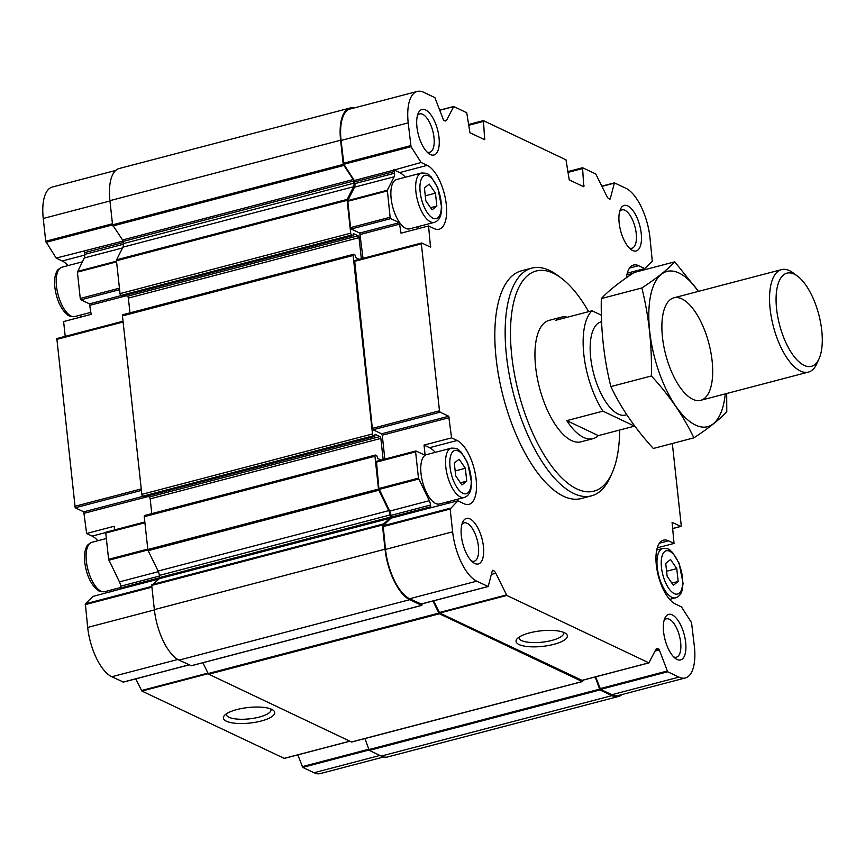 <?xml version="1.0" encoding="UTF-8"?>
<svg xmlns="http://www.w3.org/2000/svg" width="865" height="865" viewBox="0 0 865 865"><rect width="100%" height="100%" fill="white"/><g stroke="black" fill="none" stroke-linecap="round" stroke-linejoin="round"><path stroke-width="1.3" d="M423.591 454.579L425.029 454.201L424.596 455.055L416.043 451L415.611 451.844L418.476 478.15L429.31 500.694A5.882 2.476 75.3 0 1 430.543 505.03L430.738 506.739A1.568 0.66 75.3 0 1 430.532 507.831L457.877 500.803L450.157 509.031L452.633 531.813A42.18 17.765 75.3 0 0 476.734 581.161L488.184 586.535L492.304 570.684A1.568 0.66 75.3 0 1 492.618 570.262A1.568 0.66 75.3 0 1 492.845 570.295L493.699 570.695A5.882 2.476 75.3 0 1 495.818 573.257L506.836 595.444L648.858 662.839L655.994 649.258A5.882 2.476 75.3 0 1 656.881 648.436A5.882 2.476 75.3 0 1 657.768 648.555L658.611 648.955A1.568 0.66 75.3 0 1 659.303 649.929L667.693 671.781L678.96 677.122A42.18 17.765 75.3 0 0 685.307 677.965A42.18 17.765 75.3 0 0 694.39 646.533L691.557 622.703L681.469 606.906L675.381 604.019A33.357 14.045 75.3 0 1 657.13 570.457A33.357 14.045 75.3 0 1 663.498 540.149A33.357 14.045 75.3 0 1 668.515 540.82L674.03 543.436L672.083 522.298L680.809 526.374L681.242 525.52L672.332 443.496M376.448 461.369L378.881 488.53L389.715 511.074L429.31 500.694M421.19 604.008L409.599 598.753A42.18 17.765 75.3 0 1 385.498 549.405L383.163 525.801L390.937 518.2A1.568 0.66 75.3 0 0 391.142 517.108L390.958 515.399A5.882 2.476 75.3 0 0 389.715 511.074M674.03 543.436L657.292 547.815M629.558 268.074L638.63 265.696L644.706 268.583L652.286 261.176L649.961 237.572A42.18 17.765 75.3 0 0 625.849 188.235L614.409 182.861L610.279 198.712A1.568 0.66 75.3 0 1 609.976 199.123A1.568 0.66 75.3 0 1 609.738 199.101L608.895 198.69A5.882 2.476 75.3 0 1 606.765 196.139L595.747 173.941L582.567 167.745L583.756 186.764L569.235 179.877L566.013 159.83L483.47 120.668L484.66 139.687L469.954 132.767L466.732 112.72L453.725 106.546L446.6 120.127A5.882 2.476 75.3 0 1 445.713 120.959A5.882 2.476 75.3 0 1 444.826 120.841L443.983 120.44A1.568 0.66 75.3 0 1 443.291 119.467L434.89 97.615L423.623 92.263A42.18 17.765 75.3 0 0 417.276 91.431A42.18 17.765 75.3 0 0 408.204 122.852L411.026 146.693L421.125 162.479L427.202 165.366A33.357 14.045 75.3 0 1 445.464 198.928A33.357 14.045 75.3 0 1 439.096 229.236A33.357 14.045 75.3 0 1 434.079 228.576L428.553 225.96L430.511 247.098L421.785 243.022L421.352 243.865L439.485 410.799L440.155 412.183L448.708 416.238L451.584 437.874L457.098 440.49A33.357 14.045 75.3 0 1 475.35 474.052A33.357 14.045 75.3 0 1 468.981 504.36A33.357 14.045 75.3 0 1 463.964 503.69L457.877 500.803M644.706 268.583L627.276 273.156M417.276 91.431L350.141 109.012A42.18 17.765 75.3 0 0 341.07 140.444L343.892 164.285L354.25 180.493A1.568 0.66 75.3 0 1 354.726 181.899L354.91 183.607A5.882 2.476 75.3 0 1 354.531 187.164L347.752 200.604L387.347 190.235L394.126 176.795A5.882 2.476 75.3 0 0 394.505 173.238L394.321 171.519A1.568 0.66 75.3 0 0 393.845 170.113L421.125 162.479M387.347 190.235L390.126 217.256L390.807 218.629L399.349 222.683L401.014 233.172L428.553 225.96M347.752 200.604L350.541 227.625L351.212 228.998L359.754 233.063L399.349 222.683M363.03 258.343L359.754 233.063M425.029 454.201L424.034 445.086L451.584 437.874M354.639 260.603L372.35 428.391L373.02 429.764L381.573 433.819L382.243 435.203L384.839 459.099M531.791 268.118L521.465 270.821A117.716 49.565 75.3 0 0 496.142 358.521A117.716 49.565 75.3 0 0 581.129 498.564L591.455 495.861A117.716 49.565 -104.7 0 1 506.468 355.818A117.716 49.565 -104.7 0 1 531.791 268.118A117.716 49.565 -104.7 0 1 557.46 275.297L561.039 277.946A113.791 47.91 -104.7 0 1 588.643 311.67M663.596 631.926A23.539 9.915 -104.7 0 1 664.882 618.151A23.539 9.915 -104.7 0 1 684.215 634.651A23.539 9.915 -104.7 0 1 675.457 658.492A23.539 9.915 -104.7 0 1 663.596 631.926M619.167 222.965A23.539 9.915 -104.7 0 1 620.454 209.189A23.539 9.915 -104.7 0 1 639.786 225.689A23.539 9.915 -104.7 0 1 631.028 249.531A23.539 9.915 -104.7 0 1 619.167 222.965M461.359 535.965A23.539 9.915 -104.7 0 1 462.656 522.19A23.539 9.915 -104.7 0 1 481.978 538.679A23.539 9.915 -104.7 0 1 473.231 562.531A23.539 9.915 -104.7 0 1 461.359 535.965M416.941 127.004A23.539 9.915 -104.7 0 1 418.228 113.228A23.539 9.915 -104.7 0 1 437.56 129.718A23.539 9.915 -104.7 0 1 428.802 153.57A23.539 9.915 -104.7 0 1 416.941 127.004M638.63 265.696A33.357 14.045 75.3 0 0 633.613 265.036A33.357 14.045 75.3 0 0 626.379 277.773M433.57 600.84L439.701 613.036L582.048 680.344M519.054 644.544A25.809 7.817 173.8 0 0 552.248 644.739A25.809 7.817 173.8 0 0 565.764 633.504A25.809 7.817 173.8 0 0 540.852 630.845A25.809 7.817 173.8 0 0 517.097 638.792A25.809 7.817 173.8 0 0 519.054 644.544M595.65 676.852L600.559 689.373L611.825 694.714A42.18 17.765 75.3 0 0 618.172 695.547L685.307 677.965M381.141 460.072L377.8 458.482L376.794 455.714L375.507 455.098A1.568 0.66 75.3 0 0 375.269 455.077A1.568 0.66 75.3 0 0 374.934 456.244L378.502 489.082A1.568 0.66 75.3 0 0 378.838 490.239L388.796 510.631A5.882 2.476 75.3 0 1 390.029 514.967L390.266 517.129A1.568 0.66 75.3 0 1 390.039 518.243L382.406 525.001L385.033 549.189A43.164 18.176 75.3 0 0 409.696 599.683L421.655 605.349L422.325 603.781M144.833 515.529A1.568 0.66 75.3 0 0 144.596 515.508A1.568 0.66 75.3 0 0 144.26 516.675L147.828 549.513A1.568 0.66 75.3 0 0 148.153 550.67L158.122 571.062L388.796 510.631M191.295 665.704L179.023 660.114A43.164 18.176 75.3 0 1 154.359 609.62L151.732 585.432L159.365 578.674A1.568 0.66 75.3 0 0 159.593 577.56L159.355 575.398A5.882 2.476 75.3 0 0 158.122 571.062M432.943 601.002L438.847 613.101A1.568 0.66 75.3 0 0 439.42 613.782L582.21 681.544A1.568 0.66 75.3 0 0 582.448 681.566A1.568 0.66 75.3 0 0 582.675 681.35L583.324 680.085M202.897 662.731L208.173 673.532A1.568 0.66 75.3 0 0 208.735 674.213L351.525 741.975A1.568 0.66 75.3 0 0 351.763 742.008A1.568 0.66 75.3 0 0 351.958 741.856M595.196 676.971L599.964 689.967L611.923 695.644A43.164 18.176 75.3 0 0 618.421 696.498A43.164 18.176 75.3 0 0 621.903 694.573M364.911 738.559L369.29 750.398L381.249 756.075A43.164 18.176 75.3 0 0 387.747 756.929L618.421 696.498M353.861 108.039A43.164 18.176 75.3 0 0 349.893 108.071A43.164 18.176 75.3 0 0 340.605 140.227L343.232 164.404L353.244 179.542A1.568 0.66 75.3 0 1 353.753 181.001L353.99 183.175A5.882 2.476 75.3 0 1 353.612 186.732L347.233 199.372A1.568 0.66 75.3 0 0 347.135 200.323L350.703 233.172A1.568 0.66 75.3 0 0 351.601 235.01L353.007 235.637L353.363 233.55L358.142 235.821A1.568 0.66 75.3 0 1 359.04 237.659L361.332 258.786M349.893 108.071L119.208 168.502A43.164 18.176 75.3 0 0 109.931 200.658L112.558 224.835L122.571 239.973L353.244 179.542M122.419 295.992L120.927 295.441A1.568 0.66 75.3 0 1 120.03 293.603L116.461 260.754A1.568 0.66 75.3 0 1 116.559 259.814L122.927 247.163A5.882 2.476 75.3 0 0 123.317 243.606L123.079 241.432A1.568 0.66 75.3 0 0 122.571 239.973M125.382 295.268L127.458 296.252L358.142 235.821M129.966 312.86L128.355 298.09A1.568 0.66 75.3 0 0 127.458 296.252M359.332 259.305L355.98 257.716L354.985 254.948L353.699 254.342A1.568 0.66 75.3 0 0 353.461 254.31A1.568 0.66 75.3 0 0 353.125 255.478L372.512 433.938A1.568 0.66 75.3 0 0 373.41 435.765L374.815 436.393L375.053 434.295L379.951 436.576A1.568 0.66 75.3 0 1 380.849 438.414L383.141 459.542M123.025 314.774A1.568 0.66 75.3 0 0 122.787 314.741A1.568 0.66 75.3 0 0 122.452 315.909L141.838 494.369A1.568 0.66 75.3 0 0 142.736 496.196L144.228 496.759M147.191 496.023L149.267 497.018L379.951 436.576M151.775 513.626L150.164 498.846A1.568 0.66 75.3 0 0 149.267 497.018M106.179 532.17L105.746 533.024L144.92 522.763M123.371 682.031L111.78 676.765A42.18 17.765 75.3 0 1 87.679 627.428L85.354 603.824L92.923 596.418L120.668 589A1.568 0.66 75.3 0 0 120.862 587.919L120.678 586.2A5.882 2.476 75.3 0 0 119.446 581.875L108.612 559.331L105.746 533.024M135.751 678.863L141.882 691.059L284.228 758.367M226.403 721.215A25.809 7.817 173.8 0 0 259.597 721.41A25.809 7.817 173.8 0 0 273.113 710.165A25.809 7.817 173.8 0 0 248.201 707.516A25.809 7.817 173.8 0 0 224.446 715.452A25.809 7.817 173.8 0 0 226.403 721.215M297.83 754.875L302.739 767.385L314.006 772.737A42.18 17.765 75.3 0 0 320.364 773.57L383.768 756.962M115.737 170.427L52.322 187.035A42.18 17.765 75.3 0 0 43.25 218.467L45.726 241.249L56.171 258.094L123.014 241.065M65.21 336.355L63.61 321.564L91.149 314.352L89.484 303.864L80.942 299.809L80.261 298.436L77.407 272.129L84.262 257.975A5.882 2.476 75.3 0 0 84.64 254.418L84.456 252.699A1.568 0.66 75.3 0 0 83.981 251.293M56.831 338.626L75.201 507.787L83.754 511.842L142.995 496.326M114.569 529.91L114.169 526.266L86.63 533.478L83.754 511.842M110.363 591.844A33.357 14.045 75.3 0 0 110.796 590.081M97.864 540.733A33.357 14.045 75.3 0 0 92.144 536.095L86.63 533.478M80.337 317.185A33.357 14.045 75.3 0 0 80.899 314.957M67.978 265.62A33.357 14.045 75.3 0 0 62.258 260.981L56.171 258.094M519.076 637.127A22.458 6.801 173.8 0 0 519.032 637.862A22.458 6.801 173.8 0 0 521.649 640.597A22.458 6.801 173.8 0 0 547.134 641.462A22.458 6.801 173.8 0 0 563.677 633.007A22.458 6.801 173.8 0 0 563.472 632.304M226.425 713.798A22.458 6.801 173.8 0 0 226.381 714.522A22.458 6.801 173.8 0 0 228.998 717.258A22.458 6.801 173.8 0 0 254.483 718.134A22.458 6.801 173.8 0 0 271.026 709.678A22.458 6.801 173.8 0 0 270.821 708.976M417.449 115.478A19.83 8.347 -104.7 0 1 419.676 113.91A19.83 8.347 -104.7 0 1 432.781 130.972A19.83 8.347 -104.7 0 1 429.732 152.272A19.83 8.347 -104.7 0 1 427.018 151.991M461.878 524.439A19.83 8.347 -104.7 0 1 464.105 522.871A19.83 8.347 -104.7 0 1 477.21 539.933A19.83 8.347 -104.7 0 1 474.161 561.234A19.83 8.347 -104.7 0 1 471.447 560.952M619.675 211.438A19.83 8.347 -104.7 0 1 621.913 209.871A19.83 8.347 -104.7 0 1 635.007 226.933A19.83 8.347 -104.7 0 1 631.958 248.233A19.83 8.347 -104.7 0 1 629.244 247.963M664.104 620.4A19.83 8.347 -104.7 0 1 666.342 618.832A19.83 8.347 -104.7 0 1 679.436 635.894A19.83 8.347 -104.7 0 1 676.387 657.195A19.83 8.347 -104.7 0 1 673.673 656.924M393.575 169.702L399.662 172.589L427.202 165.366M417.752 228.792A33.357 14.045 75.3 0 0 418.314 226.565M405.382 177.228A33.357 14.045 75.3 0 0 399.662 172.589M434.349 222.37L409.556 228.857A25.507 10.737 -104.7 0 1 391.142 198.518A25.507 10.737 -104.7 0 1 396.635 179.52L421.417 173.022C429.818 172.978 428.089 175.033 431.17 176.871L437.787 187.748L441.745 207.827L440.955 214.239C439.982 218.477 437.776 221.191 434.349 222.37A25.507 10.737 -104.7 0 1 415.935 192.019A25.507 10.737 -104.7 0 1 421.417 173.022M424.034 445.086L429.548 447.702L457.098 440.49M447.767 503.452A33.357 14.045 75.3 0 0 448.2 501.689M435.279 452.341A33.357 14.045 75.3 0 0 429.548 447.702M464.235 497.483L439.452 503.981A25.507 10.737 -104.7 0 1 421.039 473.642A25.507 10.737 -104.7 0 1 426.521 454.633L451.314 448.146C459.704 448.102 457.974 450.157 461.056 451.984L467.673 462.872L471.63 482.951L470.841 489.352C469.868 493.601 467.662 496.315 464.235 497.483A25.507 10.737 -104.7 0 1 445.821 467.143A25.507 10.737 -104.7 0 1 451.314 448.146M425.829 200.799L432.035 209.849L436.857 206.032L435.452 193.154L429.245 184.094L424.423 187.921L425.829 200.799M455.714 475.912L461.932 484.973L466.743 481.145L465.348 468.268L459.131 459.218L454.309 463.035L455.714 475.912M667.131 576.241L673.348 585.302L678.16 581.475L676.765 568.597L670.548 559.536L665.736 563.364L667.131 576.241M430.554 207.687L436.857 206.032M425.288 195.814L435.452 193.154M460.44 482.8L466.743 481.145M455.174 470.938L465.348 468.268M671.856 583.129L678.16 581.475M666.591 571.257L676.765 568.597M619.654 430.035A113.791 47.91 -104.7 0 1 612.117 472.95A113.791 47.91 -104.7 0 1 556.498 472.214A113.791 47.91 -104.7 0 1 511.756 355.785A113.791 47.91 -104.7 0 1 561.039 277.946M612.117 472.95L610.301 477.026A117.716 49.565 -104.7 0 1 591.455 495.861M634.683 425.969A62.777 26.437 -104.7 0 1 634.51 426.142L598.353 435.614A62.777 26.437 -104.7 0 1 593.022 438.663L580.977 441.82A62.777 26.437 -104.7 0 1 535.651 367.128A62.777 26.437 -104.7 0 1 549.156 320.353L561.201 317.196A62.777 26.437 -104.7 0 1 567.343 317.239M634.51 426.142L602.927 411.156A62.777 26.437 -104.7 0 1 592.028 310.773L601.38 315.217M626.768 414.703L625.471 415.049A48.159 20.273 -104.7 0 1 593.649 373.594A48.159 20.273 -104.7 0 1 601.067 321.877L601.586 321.737M593.022 438.663A62.777 26.437 -104.7 0 1 566.78 420.628L602.927 411.156M592.028 310.773L555.871 320.245A62.777 26.437 -104.7 0 1 561.201 317.196M598.353 435.614L566.78 420.628M821.75 330.462A48.159 20.273 -104.7 0 1 819.101 358.629A48.159 20.273 -104.7 0 1 779.57 324.894A48.159 20.273 -104.7 0 1 797.487 276.108A48.159 20.273 -104.7 0 1 821.75 330.462M819.101 358.629L816.863 363.624A52.97 22.306 -104.7 0 1 808.386 372.101A52.97 22.306 -104.7 0 1 773.386 326.516A52.97 22.306 -104.7 0 1 781.538 269.621A52.97 22.306 -104.7 0 1 793.086 272.853L797.487 276.108M725.259 393.878A80.24 33.789 -104.7 0 1 685.848 418.184A80.24 33.789 -104.7 0 1 648.955 321.748A80.24 33.789 -104.7 0 1 679.036 273.037A80.24 33.789 -104.7 0 1 698.412 291.397M681.836 298.879A52.97 22.306 -104.7 0 1 712.436 364.381A52.97 22.306 -104.7 0 1 689.167 397.078A52.97 22.306 -104.7 0 1 665.715 354.715A52.97 22.306 -104.7 0 1 665.39 306.307A52.97 22.306 -104.7 0 1 681.836 298.879M698.477 291.375L674.754 261.836C667.639 269.534 656.676 278.249 641.852 287.959C648.847 315.909 652.026 345.243 651.41 375.961C669.423 395.586 683.577 416.216 693.881 437.852C708.705 428.143 719.669 419.428 726.784 411.729L726.687 393.51M641.852 287.959L601.316 298.576C608.43 290.878 619.405 282.174 634.218 272.464L674.754 261.836M651.41 375.961L610.874 386.59C603.878 358.629 600.699 329.295 601.316 298.576M693.881 437.852L653.345 448.47C635.332 428.856 621.178 408.226 610.874 386.59M376.026 462.224L415.611 451.844M378.881 488.53L418.476 478.15M379.13 489.395L418.725 479.015M390.958 515.399L430.543 505.03M391.142 517.108L430.738 506.739M390.937 518.2L430.532 507.831M383.163 525.801L450.308 508.22M343.892 164.285L411.026 146.693M354.25 180.493L393.845 170.113M354.726 181.899L394.321 171.519M354.91 183.607L394.505 173.238M354.531 187.164L394.126 176.795M347.676 201.318L387.271 190.949M350.541 227.625L390.126 217.256M351.212 228.998L390.807 218.629M360.435 234.437L400.03 224.067M429.321 246.601L430.759 246.222M382.243 435.203L449.378 417.611M383.022 526.623L450.157 509.031M385.498 549.405L452.633 531.813M409.599 598.753L476.734 581.161M420.866 604.094L488.001 586.502M492.207 571.084L493.699 570.695M491.363 574.425L495.818 573.257M439.279 612.528L506.414 594.936M439.701 613.036L506.836 595.444M581.723 680.431L648.858 662.839M656.167 648.966L657.768 648.555M655.767 649.702L658.611 648.955M655.097 651.021L659.303 649.929M600.04 688.637L667.174 671.056M600.559 689.373L667.693 671.781M611.825 694.714L678.96 677.122M672.419 528.569L680.809 526.374M601.997 186.364L614.182 183.175M609.414 198.939L610.279 198.712M567.905 172.405L582.307 168.621M582.751 186.289L584.189 185.91M468.625 125.295L483.038 121.522M483.481 139.179L484.908 138.8M439.842 110.233L453.368 106.698M444.491 120.678L446.6 120.127M341.07 140.444L408.204 122.852M343.546 163.226L410.68 145.644M354.207 261.457L421.352 243.865M372.35 428.391L439.485 410.799M373.02 429.764L440.155 412.183M381.573 433.819L448.708 416.238M144.26 516.675L374.934 456.244M147.828 549.513L378.502 489.082M148.153 550.67L378.838 490.239M159.355 575.398L390.029 514.967M159.593 577.56L390.266 517.129M159.365 578.674L390.039 518.243M151.894 584.599L382.579 524.168M151.732 585.432L382.406 525.001M154.359 609.62L385.033 549.189M179.023 660.114L409.696 599.683M190.981 665.791L421.655 605.349M208.173 673.532L438.847 613.101M208.735 674.213L439.42 613.782M351.525 741.975L582.21 681.544M368.75 749.62L599.434 689.189M369.29 750.398L599.964 689.967M381.249 756.075L611.923 695.644M109.931 200.658L340.605 140.227M112.558 224.835L343.232 164.404M112.937 225.938L343.61 165.507M123.079 241.432L353.753 181.001M123.317 243.606L353.99 183.175M122.927 247.163L353.612 186.732M116.559 259.814L347.233 199.372M116.461 260.754L347.135 200.323M120.03 293.603L350.703 233.172M120.927 295.441L351.601 235.01M122.214 296.046L352.888 235.615M128.355 298.09L359.04 237.659M122.452 315.909L353.125 255.478M141.838 494.369L372.512 433.938M142.736 496.196L373.41 435.765M144.022 496.813L374.696 436.382M150.164 498.846L380.849 438.414M108.612 559.331L147.774 549.07M108.86 560.196L147.904 549.967M119.446 581.875L158.392 571.668M120.678 586.2L159.43 576.058M120.862 587.919L159.603 577.766M120.668 589L159.009 578.966M85.354 603.824L151.829 586.405M85.203 604.646L151.916 587.162M87.679 627.428L154.392 609.944M111.78 676.765L177.812 659.476M123.046 682.117L188.992 664.839M141.46 690.54L207.968 673.121M141.882 691.059L208.249 673.673M283.904 758.454L349.849 741.175M302.231 766.66L368.631 749.263M302.739 767.385L368.944 750.041M314.006 772.737L379.951 755.459M43.25 218.467L109.963 200.983M45.726 241.249L112.439 223.776M46.083 242.297L112.558 224.889M84.456 252.699L123.198 242.546M84.64 254.418L123.36 244.265M84.262 257.975L122.538 247.941M77.482 271.415L116.505 261.187M77.407 272.129L116.58 261.868M80.261 298.436L119.435 288.164M80.942 299.809L119.597 289.678M89.484 303.864L121.176 295.56M90.155 305.237L126.398 295.743M56.398 339.48L123.111 321.996M74.531 506.414L141.244 488.93M75.201 507.787L141.406 490.444M84.424 513.215L148.207 496.51M659.444 543.188L668.515 540.82M84.694 255.099L62.258 260.981M105.757 532.537L92.144 536.095M420.163 191.998A22.371 9.418 -104.7 0 1 433.884 181.109A22.371 9.418 -104.7 0 1 437.874 217.807A22.371 9.418 -104.7 0 1 420.163 191.998M450.049 467.122A22.371 9.418 -104.7 0 1 463.77 456.223A22.371 9.418 -104.7 0 1 467.76 492.931A22.371 9.418 -104.7 0 1 450.049 467.122M56.495 286.185A25.507 10.737 -104.7 0 1 61.977 267.188C58.679 268.788 56.852 270.442 56.506 272.14C56.149 273.048 54.062 275.686 54.841 287.223C56.312 298.09 59.75 306.578 65.167 312.687C68.238 314.514 66.508 316.579 74.909 316.536A25.507 10.737 -104.7 0 1 56.495 286.185M86.381 561.309A25.507 10.737 -104.7 0 1 91.863 542.312C88.565 543.912 86.738 545.556 86.392 547.253C86.046 548.172 83.959 550.81 84.727 562.347C86.197 573.214 89.636 581.702 95.053 587.811L98.502 590.6C98.87 591.379 100.967 591.736 104.795 591.649A25.507 10.737 -104.7 0 1 86.381 561.309M630.077 275.232A25.507 10.737 -104.7 0 1 632.845 273.351L632.91 273.329M661.466 567.451A22.371 9.418 -104.7 0 1 675.197 556.552A22.371 9.418 -104.7 0 1 679.176 593.26A22.371 9.418 -104.7 0 1 661.466 567.451M657.249 567.472A25.507 10.737 -104.7 0 1 662.731 548.464C671.121 548.421 669.402 550.486 672.473 552.313L679.09 563.202L683.058 583.27L682.269 589.681C681.296 593.931 679.09 596.634 675.662 597.812A25.507 10.737 -104.7 0 1 657.249 567.472M376.275 461.348L415.87 450.968M421.039 604.116L488.184 586.535M581.896 680.452L649.042 662.86M672.419 528.645L680.982 526.396M601.878 186.137L614.409 182.861M567.818 171.616L582.567 167.745M468.538 124.506L483.286 120.635M439.809 110.125L453.552 106.525M354.466 260.581L421.601 242.989M144.596 515.508L375.269 455.077M191.154 665.812L421.839 605.381M351.763 742.008L582.448 681.566M122.322 296.068L353.007 235.637M122.787 314.741L353.461 254.31M144.141 496.824L374.815 436.393M106.006 532.148L144.833 521.973M123.23 682.139L189.089 664.882M284.088 758.475L349.947 741.219M56.647 338.604L123.025 321.218M82.294 261.868L61.977 267.188M90.933 312.33L74.909 316.536M106.341 538.517L91.863 542.312M120.819 587.454L104.795 591.649M632.845 273.351L626.844 274.919M662.731 548.464L656.73 550.043M675.662 597.812L669.661 599.38M781.538 269.621L673.867 297.82M808.386 372.101L700.715 400.311"/></g></svg>
